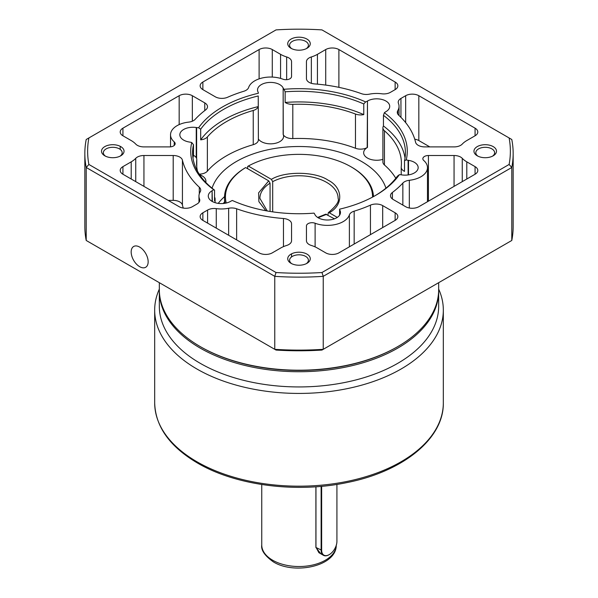 <?xml version="1.0" encoding="UTF-8"?>
<svg xmlns="http://www.w3.org/2000/svg" width="598" height="598" viewBox="0 0 598 598"><rect width="100%" height="100%" fill="white"/><g stroke="black" fill="none" stroke-linecap="round" stroke-linejoin="round"><path stroke-width="0.9" d="M372.554 197.093A73.561 42.465 0 0 0 351.011 166.797A73.561 42.465 0 0 0 248.32 166.042L271.38 179.355C284.917 170.976 315.101 171.372 327.973 180.095C343.08 187.525 343.768 204.957 329.259 212.768L337.287 217.41M327.936 215.048L328.302 212.694L329.259 212.768M438.67 282.682L438.67 289.574A139.67 80.64 180 0 1 397.76 346.593A139.67 80.64 180 0 1 200.24 346.593L200.898 346.975A138.736 80.102 0 0 0 397.102 346.975A138.736 80.102 180 0 1 200.898 346.975L200.24 346.593A139.67 80.64 180 0 1 159.33 289.574L159.33 282.682M267.261 210.982L259.891 198.342A39.109 22.582 180 0 1 270.064 183.16L270.064 211.453M271.38 179.355L272.695 181.635L272.695 211.856M225.162 203.253A74.488 43.004 180 0 1 224.512 197.587L224.631 203.342M224.512 197.587A74.488 43.004 180 0 1 245.031 167.941L245.688 167.567A73.561 42.465 0 0 0 226.231 203.028M351.676 167.171L351.669 167.171A74.488 43.004 180 0 1 351.676 167.171A74.488 43.004 180 0 1 373.473 196.6M247.662 168.703L247.662 166.423L248.32 166.042M270.064 183.16L268.741 180.873L245.688 167.567M334.461 218.823L325.716 214.189L317.658 217.455M131.171 251.982A12.012 6.937 -120 0 0 136.419 264.069A12.012 6.937 -120 0 0 145.673 267.284A12.012 6.937 -120 0 0 148.162 261.789A12.012 6.937 -120 0 0 142.915 249.702A12.012 6.937 -120 0 0 133.66 246.481A12.012 6.937 -120 0 0 131.171 251.982M224.527 196.637A88.459 51.069 0 0 0 218.225 203.372M212.058 188.168A88.459 51.069 180 0 1 272.86 148.797A88.459 51.069 180 0 1 361.551 161.475A88.459 51.069 180 0 1 385.942 188.168M223.248 203.507A83.802 48.386 180 0 1 224.556 201.975M382.899 159.345A13.036 7.527 180 0 1 367.471 158.051A13.036 7.527 180 0 1 363.659 152.729A13.036 7.527 180 0 1 367.471 147.407L367.194 147.571A9.314 5.375 180 0 1 355.474 148.252A102.422 59.135 0 0 0 292.811 138.557A9.314 5.375 180 0 1 283.258 134.587L283.153 134.363A13.036 7.527 180 0 1 283.601 136.314A13.036 7.527 180 0 1 275.551 143.266A13.036 7.527 180 0 1 261.348 141.636A13.036 7.527 180 0 1 258.388 139.005M367.194 147.571L367.471 101.032A13.036 7.527 180 0 1 385.912 101.032A13.036 7.527 180 0 1 389.724 106.354A13.036 7.527 180 0 1 385.912 111.677L385.628 111.833A9.314 5.375 180 0 0 384.365 112.745A108.29 62.521 180 0 1 406.244 159.875L404.517 160.735A106.429 61.445 0 0 0 405.429 152.729A106.429 61.445 0 0 0 383.453 115.339L384.365 112.745M408.12 174.952L408.12 160.294L408.501 160.354A13.036 7.527 180 0 1 414.347 162.305A13.036 7.527 180 0 1 418.166 167.627A13.036 7.527 180 0 1 401.751 174.893L401.37 174.84A9.314 5.375 180 0 0 399.382 174.661A108.29 62.521 180 0 1 375.574 195.419A108.29 62.521 180 0 1 339.619 209.165L339.754 209.487M339.926 214.637L340.03 210.533A13.036 7.527 180 0 1 340.471 212.484A13.036 7.527 180 0 1 332.428 219.436A13.036 7.527 180 0 1 318.218 217.799A13.036 7.527 180 0 1 314.847 214.428L314.742 214.211A9.314 5.375 180 0 0 314.017 213.127A108.29 62.521 180 0 1 232.375 200.494A9.314 5.375 180 0 0 230.806 201.22L230.529 201.384A13.036 7.527 180 0 1 212.088 201.384A13.036 7.527 180 0 1 208.276 196.062A13.036 7.527 180 0 1 212.088 190.74L212.372 201.541M191.756 142.541L193.483 144.723A106.429 61.445 0 0 0 192.571 152.729A106.429 61.445 0 0 0 214.547 190.119L213.636 189.671A108.29 62.521 180 0 1 191.756 142.541A9.314 5.375 180 0 0 189.88 142.122L189.499 142.062A13.036 7.527 180 0 1 183.653 140.111A13.036 7.527 180 0 1 179.834 134.789A13.036 7.527 180 0 1 196.249 127.523L196.63 127.576L196.63 158.5M199.627 174.728A13.036 7.527 180 0 1 202.087 175.842A13.036 7.527 180 0 1 205.906 181.164A13.036 7.527 180 0 1 205.749 182.338M253.238 144.679A102.422 59.135 0 0 0 207.364 171.163L207.364 136.949A102.422 59.135 180 0 1 253.238 110.466L253.238 144.679A9.314 5.375 180 0 0 258.388 139.872L258.246 95.964A106.429 61.445 0 0 0 200.689 129.198L198.618 127.755A108.29 62.521 180 0 1 258.381 93.251A9.314 5.375 180 0 0 258.074 92.107L257.97 91.883A13.036 7.527 180 0 1 257.529 89.932A13.036 7.527 180 0 1 265.572 82.98A13.036 7.527 180 0 1 279.782 84.617A13.036 7.527 180 0 1 283.153 87.988L283.258 134.587M314.533 83.907A9.314 5.375 180 0 1 309.173 82.382A9.314 5.375 180 0 1 306.453 78.577L306.453 61.684A9.314 5.375 180 0 1 311.349 56.952A26.073 15.055 0 0 0 317.433 54.336L325.716 49.552A9.314 5.375 180 0 1 338.887 49.552L395.129 82.023A9.314 5.375 180 0 1 397.857 85.828A9.314 5.375 180 0 1 395.129 89.625L390.412 92.346A9.314 5.375 180 0 1 381.733 93.781A22.35 12.902 0 0 0 369.355 94.163A9.314 5.375 180 0 1 361.364 93.647A117.604 67.895 0 0 0 314.533 83.907M460.647 157.08A9.314 5.375 180 0 1 462.261 158.335A26.073 15.055 0 0 0 466.791 161.849L475.074 166.633A9.314 5.375 180 0 1 477.795 170.437A9.314 5.375 180 0 1 475.074 174.235L418.832 206.706A9.314 5.375 180 0 1 405.661 206.706L393.222 199.523A9.314 5.375 180 0 1 390.494 195.725A9.314 5.375 180 0 1 392.408 192.459A117.604 67.895 0 0 0 402.858 183.055A9.314 5.375 180 0 1 409.331 180.297A22.35 12.902 0 0 0 427.473 167.627A22.35 12.902 0 0 0 423.773 160.511A5.584 3.229 180 0 1 422.846 158.732A5.584 3.229 180 0 1 428.43 155.51L454.061 155.51A9.314 5.375 180 0 1 460.647 157.08M182.427 160.174A117.604 67.895 0 0 0 199.298 187.211A9.314 5.375 180 0 1 200.711 190.067A9.314 5.375 180 0 1 200.195 191.831A22.35 12.902 0 0 0 198.962 196.062A22.35 12.902 0 0 0 199.538 198.97A9.314 5.375 180 0 1 199.777 200.188A9.314 5.375 180 0 1 197.048 203.985L192.339 206.706A9.314 5.375 180 0 1 179.168 206.706L122.926 174.235A9.314 5.375 180 0 1 120.205 170.437A9.314 5.375 180 0 1 122.926 166.633L131.209 161.849A26.073 15.055 0 0 0 135.739 158.335A9.314 5.375 180 0 1 143.939 155.51L173.203 155.51A9.314 5.375 180 0 1 179.781 157.08A9.314 5.375 180 0 1 182.427 160.174L182.427 205.032A9.314 5.375 0 0 0 179.781 201.937A9.314 5.375 0 0 0 173.203 200.367L168.188 200.367M311.349 245.464A9.314 5.375 180 0 1 309.173 244.537A9.314 5.375 180 0 1 306.453 240.732L306.453 225.932A5.584 3.229 180 0 1 309.39 223.091A5.584 3.229 180 0 1 315.116 223.241A22.35 12.902 0 0 0 349.382 214.906A9.314 5.375 180 0 1 354.166 211.169A117.604 67.895 0 0 0 370.446 205.136A9.314 5.375 180 0 1 382.69 205.607L395.129 212.791A9.314 5.375 180 0 1 397.857 216.588A9.314 5.375 180 0 1 395.129 220.393L338.887 252.864A9.314 5.375 180 0 1 325.716 252.864L317.433 248.08A26.073 15.055 0 0 0 311.349 245.464M492.475 156.19A9.411 5.434 0 0 0 494.636 152.729A9.411 5.434 0 0 0 491.877 148.887A9.411 5.434 0 0 0 478.572 148.887A9.411 5.434 0 0 0 475.814 152.729A9.411 5.434 0 0 0 477.974 156.19M477.256 146.607A11.272 6.511 180 0 1 493.193 146.607A11.272 6.511 180 0 1 493.193 155.809L493.193 155.809A11.272 6.511 180 0 1 477.256 155.809A11.272 6.511 180 0 1 477.256 146.607M120.026 156.19A9.411 5.434 0 0 0 122.186 152.729A9.411 5.434 0 0 0 119.428 148.887A9.411 5.434 0 0 0 106.123 148.887A9.411 5.434 0 0 0 103.364 152.729A9.411 5.434 0 0 0 105.525 156.19M104.807 146.607A11.272 6.511 180 0 1 120.744 146.607A11.272 6.511 180 0 1 120.744 155.809L120.744 155.809A11.272 6.511 180 0 1 104.807 155.809A11.272 6.511 180 0 1 104.807 146.607M291.032 48.296L291.032 48.296A11.272 6.511 180 0 1 291.032 39.094A11.272 6.511 180 0 1 306.968 39.094A11.272 6.511 180 0 1 306.968 48.296A11.272 6.511 180 0 1 291.032 48.296M306.251 48.677A9.411 5.434 0 0 0 308.411 45.216A9.411 5.434 0 0 0 305.653 41.374A9.411 5.434 0 0 0 295.397 40.193A9.411 5.434 0 0 0 289.589 45.216A9.411 5.434 0 0 0 291.749 48.677M291.032 263.322L291.032 263.322A11.272 6.511 180 0 1 291.032 254.12A11.272 6.511 180 0 1 306.968 254.12A11.272 6.511 180 0 1 306.968 263.322A11.272 6.511 180 0 1 291.032 263.322M306.251 263.703A9.411 5.434 0 0 0 308.411 260.242A9.411 5.434 0 0 0 305.653 256.4A9.411 5.434 0 0 0 295.397 255.226A9.411 5.434 0 0 0 289.589 260.242A9.411 5.434 0 0 0 291.749 263.703M404.517 160.735L404.517 171.372A9.314 5.375 180 0 1 403.949 171.073A9.314 5.375 180 0 1 401.221 167.268A9.314 5.375 180 0 1 401.236 166.947A102.422 59.135 180 0 0 401.422 163.374A102.422 59.135 180 0 0 384.447 130.768A9.314 5.375 180 0 1 382.899 127.8A9.314 5.375 180 0 1 383.453 125.984L383.453 115.339M276.037 350.062A211.363 122.029 0 0 0 321.963 350.062L323.241 349.322A214.159 123.644 180 0 1 274.759 349.322L276.037 350.062M86.217 240.471A214.159 123.644 180 0 1 84.841 226.478L84.841 153.492A214.159 123.644 180 0 1 86.217 139.491L276.037 29.9A211.363 122.029 180 0 1 321.963 29.9L511.783 139.491A214.159 123.644 180 0 1 513.159 153.492A214.159 123.644 180 0 1 511.783 167.485L511.783 240.471L323.241 349.322L323.241 276.336L511.783 167.485L509.115 164.465L321.963 272.516L323.241 276.336A214.159 123.644 180 0 1 274.759 276.336L274.759 349.322L86.217 240.471L86.217 167.485A214.159 123.644 180 0 1 84.841 153.492M513.159 153.492L513.159 226.478A214.159 123.644 180 0 1 511.783 240.471M88.885 164.465L86.217 167.485L274.759 276.336L276.037 272.516L88.885 164.465A211.363 122.029 180 0 1 88.885 137.951M509.115 137.951A211.363 122.029 180 0 1 509.115 164.465M321.963 272.516A211.363 122.029 180 0 1 276.037 272.516M286.651 56.952A9.314 5.375 180 0 1 291.547 61.684L291.547 76.484A5.584 3.229 180 0 1 288.61 79.325A5.584 3.229 180 0 1 282.884 79.175A22.35 12.902 0 0 0 248.619 87.51A9.314 5.375 180 0 1 243.835 91.247A117.604 67.895 0 0 0 227.554 97.28A9.314 5.375 180 0 1 215.31 96.809L202.871 89.625A9.314 5.375 180 0 1 200.143 85.828A9.314 5.375 180 0 1 202.871 82.023L259.113 49.552A9.314 5.375 180 0 1 272.284 49.552L280.567 54.336A26.073 15.055 0 0 0 286.651 56.952L286.651 79.683M454.061 146.906L424.797 146.906A9.314 5.375 180 0 1 415.573 142.242A117.604 67.895 0 0 0 398.702 115.205A9.314 5.375 180 0 1 397.289 112.349A9.314 5.375 180 0 1 397.805 110.585A22.35 12.902 0 0 0 399.038 106.354A22.35 12.902 0 0 0 398.462 103.447A9.314 5.375 180 0 1 398.223 102.228A9.314 5.375 180 0 1 400.952 98.431L405.661 95.71A9.314 5.375 180 0 1 418.832 95.71L475.074 128.181A9.314 5.375 180 0 1 477.795 131.979A9.314 5.375 180 0 1 475.074 135.783L466.791 140.567A26.073 15.055 0 0 0 462.261 144.081A9.314 5.375 180 0 1 454.061 146.906M169.57 146.906L143.939 146.906A9.314 5.375 180 0 1 135.739 144.081A26.073 15.055 0 0 0 131.209 140.567L122.926 135.783A9.314 5.375 180 0 1 120.205 131.979A9.314 5.375 180 0 1 122.926 128.181L179.168 95.71A9.314 5.375 180 0 1 192.339 95.71L204.778 102.893A9.314 5.375 180 0 1 207.506 106.691A9.314 5.375 180 0 1 205.592 109.957A117.604 67.895 0 0 0 195.142 119.361A9.314 5.375 180 0 1 188.669 122.119A22.35 12.902 0 0 0 170.527 134.789A22.35 12.902 0 0 0 174.227 141.905A5.584 3.229 180 0 1 175.154 143.684A5.584 3.229 180 0 1 169.57 146.906M236.636 208.769A117.604 67.895 0 0 0 283.467 218.509A9.314 5.375 180 0 1 291.547 223.839L291.547 240.732A9.314 5.375 180 0 1 286.651 245.464A26.073 15.055 0 0 0 280.567 248.08L272.284 252.864A9.314 5.375 180 0 1 259.113 252.864L202.871 220.393A9.314 5.375 180 0 1 200.143 216.588A9.314 5.375 180 0 1 202.871 212.791L207.588 210.07A9.314 5.375 180 0 1 216.267 208.635A22.35 12.902 0 0 0 228.645 208.254A9.314 5.375 180 0 1 236.636 208.769L236.636 239.88M283.983 89.289A108.29 62.521 180 0 1 365.625 101.922L363.763 103.97A106.429 61.445 0 0 0 285.141 91.808L283.983 89.289A9.314 5.375 180 0 1 283.258 88.205M367.194 101.197A9.314 5.375 180 0 1 365.625 101.922M408.12 160.294A9.314 5.375 180 0 1 406.244 159.875M339.926 210.309A9.314 5.375 180 0 1 339.619 209.165M213.636 189.671A9.314 5.375 180 0 1 212.372 190.583M198.618 127.755A9.314 5.375 180 0 1 196.63 127.576M291.547 61.684L291.547 76.484M418.832 95.71L418.832 140.567L429.813 146.906M418.832 140.567A9.314 5.375 0 0 0 414.743 139.185M182.427 205.032A117.604 67.895 0 0 0 183.257 208.082M291.547 256.923L291.547 253.836M374.909 195.793A106.429 61.445 0 0 0 397.311 176.261L399.382 174.661M395.801 178.264A102.422 59.135 0 0 0 384.447 164.981A9.314 5.375 180 0 1 382.899 162.013L382.899 127.8M207.364 171.163A9.314 5.375 180 0 1 199.239 174.138M258.246 95.964L258.246 106.608A106.429 61.445 0 0 0 200.689 139.842L200.689 129.198M193.483 144.723L193.483 155.368A106.429 61.445 0 0 0 192.975 158.051M214.547 197.123A9.314 5.375 180 0 1 215.101 198.94A9.314 5.375 180 0 1 214.547 200.764L214.547 190.119M405.025 158.051A106.429 61.445 0 0 0 383.453 125.984M363.763 103.97L363.763 114.614A106.429 61.445 0 0 0 285.141 102.452L285.141 91.808M197.467 171.148A102.422 59.135 180 0 1 196.578 163.374A102.422 59.135 180 0 1 196.764 159.801L196.764 166.947M193.483 155.368A9.314 5.375 180 0 1 196.779 159.479A9.314 5.375 180 0 1 196.764 159.801M207.364 136.949A9.314 5.375 180 0 1 200.689 139.842M258.246 106.608A9.314 5.375 180 0 1 253.238 110.466M292.811 138.557L292.811 104.344A9.314 5.375 180 0 1 285.141 102.452M292.811 104.344A102.422 59.135 180 0 1 355.474 114.039L355.474 148.252M363.763 114.614A9.314 5.375 180 0 1 355.474 114.039M438.67 289.111A144.327 83.324 180 0 1 443.327 310.1A144.327 83.324 180 0 1 401.049 369.026A144.327 83.324 180 0 1 196.951 369.026A144.327 83.324 180 0 1 154.673 310.1A144.327 83.324 180 0 1 159.33 289.111M438.663 290.336A139.67 80.64 180 0 1 438.67 291.099L438.67 306.303A139.67 80.64 180 0 1 397.76 363.322A139.67 80.64 180 0 1 200.24 363.322A139.67 80.64 180 0 1 159.33 306.303L159.33 291.099A139.67 80.64 180 0 1 159.337 290.336M438.67 291.099A139.67 80.64 180 0 1 397.76 348.118A139.67 80.64 180 0 1 200.24 348.118A139.67 80.64 180 0 1 159.33 291.099M320.857 553.815L315.894 547.462L315.894 486.779M336.921 484.41L336.921 541.377A10.801 6.234 -60 0 1 329.289 554.6L329.02 554.757A11.175 6.451 -60 0 1 323.436 555.31A11.175 6.451 -60 0 1 321.126 550.19L321.126 486.368M323.436 555.31L318.884 552.679L315.961 547.215L315.961 486.779M329.02 554.757L329.289 554.6A10.801 6.234 -60 0 1 321.649 550.19L321.649 486.316M272.695 181.635A39.109 22.582 180 0 1 326.65 182.383A39.109 22.582 180 0 1 338.109 198.342C339.485 201.249 336.218 206.026 328.302 212.694M268.741 180.873L258.613 192.84L258.897 201.668L265.856 210.728M318.121 217.747L326.62 214.293M367.471 147.407L367.471 101.032M408.501 174.893L408.501 160.354M212.088 190.74L212.088 201.384M196.249 127.523L196.249 157.678M462.261 158.335L462.261 181.628M340.03 214.428L340.03 210.533M283.153 87.988L283.153 134.363M395.129 89.625L395.129 82.023M338.887 87.338L338.887 49.552M325.716 85.088L325.716 49.552M317.433 84.154L317.433 54.336M311.349 56.952L311.349 83.309M280.567 54.336L280.567 78.398M272.284 77.075L272.284 49.552M259.113 78.854L259.113 49.552M202.871 89.625L202.871 82.023M475.074 135.783L475.074 128.181M405.661 122.612L405.661 95.71M400.952 98.431L400.952 117.365M397.805 110.585L397.805 114.113M454.061 186.367L454.061 155.51M428.43 201.16L428.43 155.51M409.331 180.297L409.331 208.014M402.858 205.092L402.858 183.055M392.408 192.459L392.408 198.992M475.074 174.235L475.074 166.633M466.791 161.849L466.791 179.019M173.203 200.367L173.203 155.51M143.939 186.367L143.939 155.51M135.739 181.628L135.739 158.335M131.209 161.849L131.209 179.019M122.926 166.633L122.926 174.235M199.538 201.399L199.538 198.97M199.298 193.834L199.298 187.211M174.227 145.464L174.227 141.905M204.778 110.578L204.778 102.893M192.339 95.71L192.339 121.207M179.168 124.601L179.168 95.71M122.926 128.181L122.926 135.783M283.467 246.63L283.467 218.509M228.645 235.268L228.645 208.254M216.267 208.635L216.267 228.122M207.588 223.114L207.588 210.07M202.871 220.393L202.871 212.791M395.129 220.393L395.129 212.791M382.69 227.576L382.69 205.607M370.446 234.64L370.446 205.136M354.166 211.169L354.166 244.044M349.382 246.802L349.382 214.906M315.116 223.241L315.116 246.892M384.447 164.981L384.447 130.768M443.327 402.858C443.978 438.588 403.187 471.486 347.087 482.556C296.227 493.372 235.649 485.531 197.527 463.054C169.705 446.631 155.42 426.568 154.673 402.858A144.327 83.324 0 0 0 196.951 461.776A144.327 83.324 0 0 0 354.233 479.835A144.327 83.324 0 0 0 443.327 402.858L443.327 310.1M336.248 545.025C336.771 566.186 294.59 575.007 273.436 561.933C264.794 555.789 260.9 550.153 261.752 545.025A37.248 21.506 0 0 0 272.666 560.229A37.248 21.506 0 0 0 312.933 564.968A37.248 21.506 0 0 0 336.24 545.421M321.649 550.19L315.894 547.462M397.102 346.975L397.76 346.593M401.221 174.81L401.221 167.268M399.038 115.511L399.038 106.354M427.473 201.713L427.473 167.627M198.962 202.386L198.962 196.062M170.527 146.861L170.527 134.789M120.205 146.316L120.205 149.395M339.612 215.175L339.612 209.24M215.101 198.94L215.101 202.677M196.779 167.104L196.779 159.479M154.673 402.858L154.673 310.1M261.752 484.515L261.752 545.025"/></g></svg>
